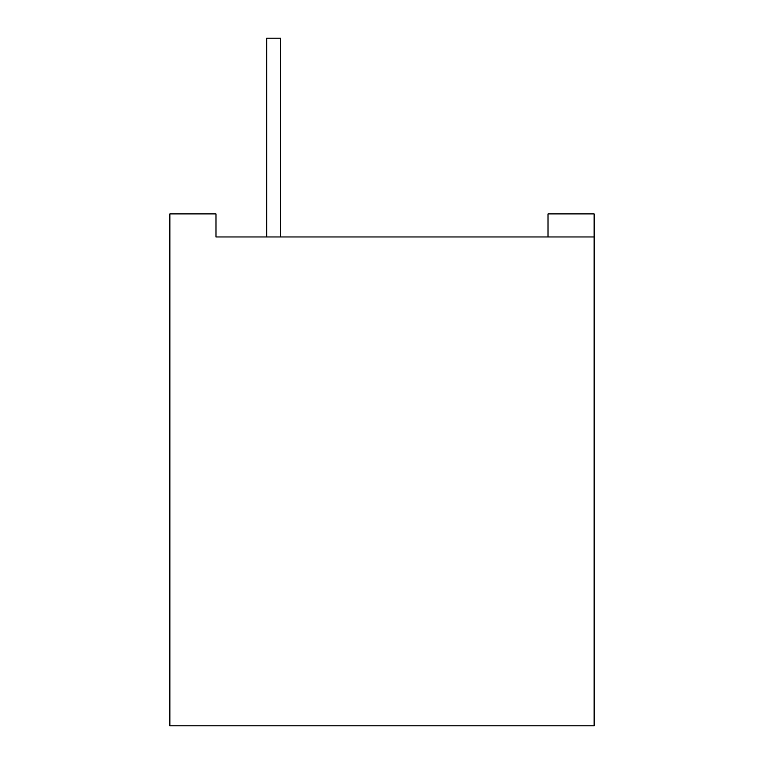 <?xml version="1.0" encoding="UTF-8"?>
<svg xmlns="http://www.w3.org/2000/svg" width="764" height="764" viewBox="0 0 764 764"><rect width="100%" height="100%" fill="white"/><g stroke="black" fill="none" stroke-linecap="round" stroke-linejoin="round"><path stroke-width="1.15" d="M548.017 213.901L594.134 213.901L594.134 725.8L169.866 725.8L169.866 213.901L215.983 213.901L215.983 236.964L548.017 236.964L548.017 213.901L571.08 213.901M548.017 236.964L594.134 236.964L548.017 236.964M266.712 236.964L266.712 38.2L280.541 38.2L280.541 236.964L266.712 236.964"/></g></svg>
